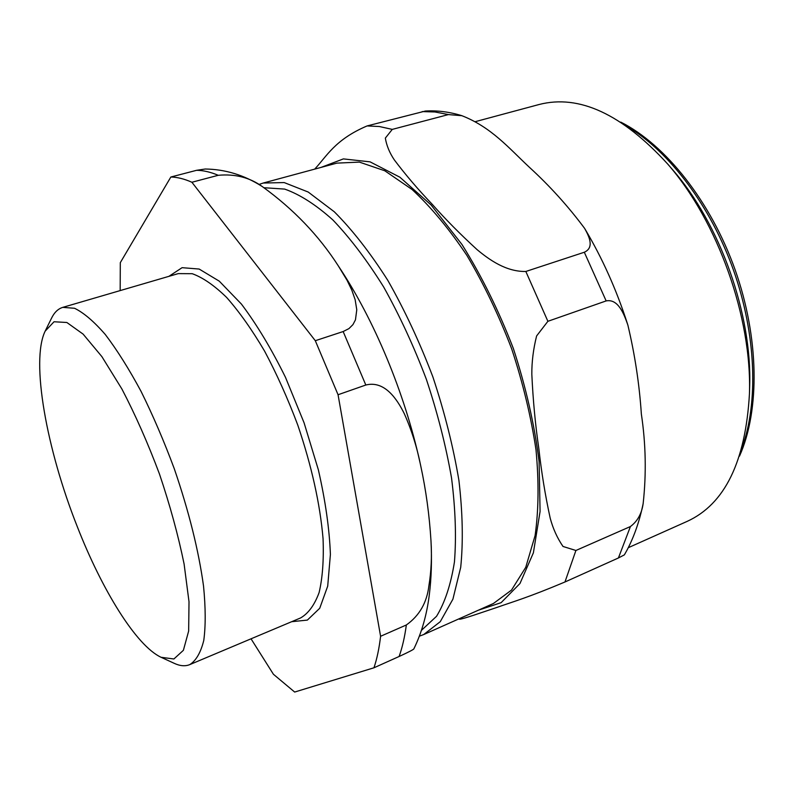 <?xml version="1.0" encoding="UTF-8"?>
<svg xmlns="http://www.w3.org/2000/svg" width="794" height="794" viewBox="0 0 794 794"><rect width="100%" height="100%" fill="white"/><g stroke="black" fill="none" stroke-linecap="round" stroke-linejoin="round"><path stroke-width="1.19" d="M264.164 187.731L284.679 189.091C299.804 194.421 315.873 204.713 332.885 219.958C350.134 238.021 367.046 260.353 383.631 286.932C399.62 315.526 413.863 346.323 426.368 379.324C437.504 412.811 445.891 445.692 451.538 477.958C455.448 509.053 456.421 537.042 454.446 561.934C450.873 584.503 444.908 602.626 436.531 616.303L421.485 630.307M671.039 167.901L672.836 169.976C720.098 224.126 752.156 314.305 749.675 386.142L749.586 388.871M525.836 271.469C506.344 271.876 489.481 259.966 477.134 249.673C460.252 234.22 445.265 219.075 432.164 204.237C418.249 189.687 405.645 174.918 394.35 159.941C389.576 152.845 386.569 145.57 385.338 138.106L392.276 129.392L448.412 114.584L461.9 115.706C491.297 127.169 508.785 148.021 529.171 167.077C549.676 185.816 568.157 206.251 584.622 228.394C588.88 236.086 594.766 247.51 584.315 252.244L525.836 271.469L547.89 321.302L606.15 300.916C618.357 298.504 624.163 314.513 627.865 325.064C634.882 354.6 639.378 384.256 641.354 414.031C645.83 443.925 646.435 473.72 643.17 503.426C641.8 513.519 637.552 521.221 630.426 526.531L575.908 550.48L563.006 546.461C557.259 538.054 553.001 528.645 550.212 518.224C545.24 495.416 541.439 472.162 538.818 448.451C535.364 425.028 533.032 400.285 531.821 374.222C531.742 361.826 533.33 349.072 536.605 335.951L547.89 321.302M458.793 618.913L459.587 619.241C462.872 619.141 482.166 612.333 496.439 607.589C513.549 601.544 527.97 597.564 564.971 581.982L618.417 557.974L624.382 554.857L626.962 550.222C634.178 536.575 639.587 520.973 643.19 503.436M461.9 115.696C449.503 111.885 437.345 110.326 425.425 111.031L367.096 125.928C334.74 139.714 326.731 156.378 314.682 169.122M258.854 184.496L263.221 183.037L284.183 182.57L308.201 192.039L334.334 211.809C352.457 229.992 370.282 252.849 387.819 280.391C404.722 310.156 419.758 342.353 432.909 377.001C444.571 412.165 453.235 446.635 458.912 480.39C462.684 512.825 463.289 541.806 460.709 567.343L452.917 599.162L440.273 621.672L423.718 634.545L419.401 636.173M263.221 183.037L336.874 163.127L359.394 162.105L384.802 170.779L412.086 189.508C430.834 206.877 449.096 228.841 466.882 255.39C483.913 284.143 498.86 315.337 511.723 348.983C522.978 383.194 531.077 416.83 536.01 449.88C538.977 481.7 538.669 510.254 535.096 535.563L525.747 567.313L511.515 590.081L493.411 603.5L423.718 634.545M475.308 121.651L539.116 104.5C579.104 94.188 621.96 114.028 667.704 164.04C717.865 221.466 752.107 317.769 749.437 393.983C745.526 461.642 724.803 504.091 687.286 521.321L628.272 547.701M77.246 526.551C46.687 449.563 30.509 361.111 45.159 331.148L54.032 321.759L66.855 322.493L83.112 334.115L101.87 356.605L121.889 388.981C135.407 414.875 147.952 443.28 159.525 474.177C170.055 505.441 178.243 535.384 184.099 564.008L189.012 601.753L188.654 631.041L183.384 650.316L173.896 658.98L161.093 657.293C136.27 645.76 102.079 590.2 77.246 526.551M251.033 638.813L273.424 674.275L294.663 692.05L373.974 667.784L399.114 656.489C409.456 651.725 414.389 649.115 413.922 648.668M365.816 385.021C384.673 380.257 397.089 399.203 404.225 413.535C411.491 429.762 416.989 447.201 420.721 465.84C425.971 490.057 429.405 515.108 430.993 540.992C431.956 556.366 431.261 571.273 428.909 585.704C426.924 602.596 419.411 615.687 406.339 624.977L380.594 636.282L338.055 394.737L365.816 385.021L343.157 331.545L315.307 340.705L191.89 182.253L218.251 175.295C235.054 173.757 249.713 177.499 262.228 186.511C293.443 209.06 318.811 235.52 338.323 265.901L347.067 280.302L351.762 290.009L355.146 299.675L356.774 309.789L355.464 319.823L352.953 324.607L348.963 328.597L343.157 331.545M205.239 169.013L196.614 170.303L170.849 177.012L120.301 262.665L120.172 290.594M170.849 177.012C177.34 177.151 184.357 178.898 191.89 182.253M380.594 636.282C379.185 648.301 376.981 658.802 373.974 667.784M315.307 340.705L338.055 394.737M45.347 330.78L51.471 318.315C54.29 312.459 58.051 308.816 62.776 307.367L74.537 308.271C83.727 312.737 93.98 321.481 105.294 334.502C117.016 349.916 128.946 368.882 141.074 391.402C153.024 415.55 164.11 441.385 174.343 468.907C188.922 511.495 198.659 550.579 203.542 586.151C205.656 607.827 205.735 625.93 203.77 640.45C200.723 652.628 196.049 660.687 189.756 664.618C185.191 666.474 179.97 666.027 174.094 663.268L161.47 657.462M627.578 126.703C669.273 151.485 710.62 205.974 733.487 270.159C756.255 334.363 758.578 402.727 741.874 448.273M584.315 252.244L606.15 300.916M630.426 526.531L618.417 557.974M422.209 111.587L434.983 111.974L448.412 114.584M575.908 550.48L564.971 581.982M367.096 125.928L379.343 126.524L392.276 129.392M320.984 167.425L343.395 158.899L370.083 161.857L399.878 177.201L431.172 205.06L461.949 244.463C481.581 275.855 498.701 310.514 513.321 348.417C525.906 387.035 534.491 424.721 539.086 461.463L540.079 511.465L533.389 552.813L519.971 583.521L501.133 602.656L478.365 610.199M196.614 170.303C203.314 170.382 210.519 172.04 218.251 175.295M406.339 624.977C404.732 636.977 402.33 647.477 399.114 656.489M168.904 276.342L182.094 267.677L199.155 269.047L219.303 281.185L241.416 304.072C256.71 324.399 271.389 348.804 285.463 377.289L304.072 422.795L318.364 469.83C325.421 500.816 329.441 529.012 330.403 554.42L327.704 586.131L319.734 608.264L307.367 620.094L291.666 621.702M62.776 307.367L178.253 273.612L192.217 273.702C202.798 277.493 214.291 285.423 226.677 297.492C239.361 311.873 251.986 329.728 264.551 351.057C276.778 373.994 287.845 398.657 297.76 425.038C311.635 465.949 320.061 503.823 323.059 538.66C323.873 559.978 322.553 577.943 319.109 592.562C314.553 604.959 308.4 613.415 300.638 617.921L189.756 664.618M620.789 122.117C665.561 144.687 710.769 201.428 735.055 269.603C759.243 337.807 759.987 410.339 739.512 456.103M584.811 228.712C602.309 258.11 616.571 289.939 627.578 324.19M672.836 169.976L667.704 164.04M749.675 386.142L749.437 393.983M205.219 169.013C225.228 169.281 244.105 175.047 261.871 186.292M338.323 265.911C374.063 319.307 404.632 392.742 419.877 462.009M430.993 540.992C431.966 560.316 431.39 578.31 429.286 594.964C426.785 614.903 421.664 632.808 413.942 648.678"/></g></svg>
